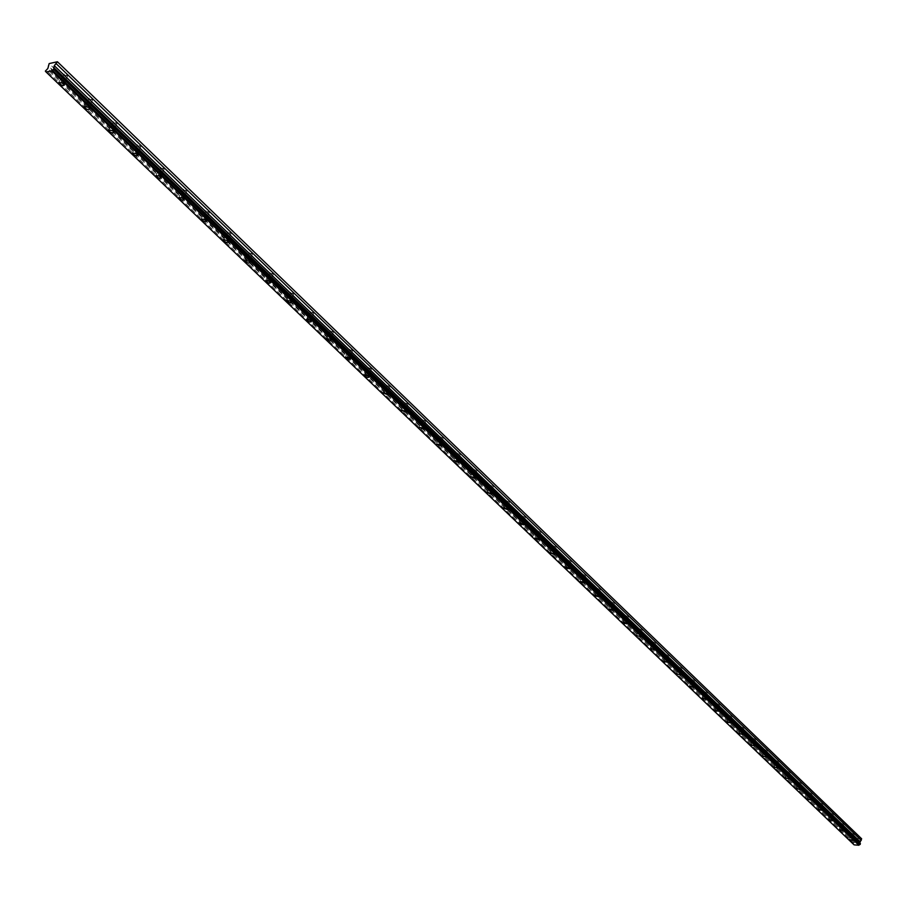 <?xml version="1.0" encoding="UTF-8"?>
<svg xmlns="http://www.w3.org/2000/svg" width="907" height="907" viewBox="0 0 907 907"><rect width="100%" height="100%" fill="white"/><g stroke="black" fill="none" stroke-linecap="round" stroke-linejoin="round"><path stroke-width="0.68" stroke-dasharray="4.54 3.4" d="M65.667 79.09L60.984 78.059C61.937 80.746 63.762 81.709 66.438 80.95L65.667 79.09M62.47 79.771L65.429 80.428L61.993 78.592L62.47 79.771M64.76 75.19L67.719 75.837L64.284 74.011L64.76 75.19M90.711 103.171L85.984 102.502L87.526 104.543L89.929 105.473L91.448 104.974L90.711 103.171M87.514 103.817L90.451 104.452L87.049 102.684L87.514 103.817M89.759 99.271L92.684 99.895L89.294 98.126L89.759 99.271M115.178 126.708L110.484 126.05L112.014 128.046L114.395 128.941L115.881 128.431L115.178 126.708M111.98 127.32L114.906 127.932L111.538 126.22L111.98 127.32M114.169 122.785L117.082 123.409L113.726 121.697L114.169 122.785M139.088 149.712L134.429 149.065L135.959 151.016L138.306 151.877L139.769 151.367L139.088 149.712M135.903 150.279L138.805 150.891L135.472 149.224L135.903 150.279M138.034 145.778L140.936 146.378L137.603 144.723L138.034 145.778M162.466 172.194L157.841 171.559L159.36 173.464L161.684 174.291L163.124 173.793L162.466 172.194M159.281 172.727L162.16 173.328L158.861 171.718L159.281 172.727M161.367 168.249L164.246 168.849L160.958 167.239L161.367 168.249M185.323 194.177L180.731 193.554L181.74 195.062L184.54 196.218L185.958 195.719L185.323 194.177M182.148 194.676L185.005 195.266L181.74 193.701L182.148 194.676M184.189 190.232L187.046 190.81L183.781 189.257L184.189 190.232M207.68 215.685L203.123 215.072L204.132 216.546L206.898 217.669L208.293 217.158L207.68 215.685M204.506 216.149L207.352 216.728L204.12 215.208L204.506 216.149M206.501 211.728L209.347 212.306L206.116 210.787L206.501 211.728M229.55 236.716L225.027 236.126L226.036 237.566L228.768 238.643L230.14 238.144L229.55 236.716M226.387 237.158L229.21 237.725L226.013 236.251L226.387 237.158M228.337 232.759L231.16 233.326L227.963 231.852L228.337 232.759M250.956 257.305L246.455 256.715L249.64 259.107L251.522 258.676L250.956 257.305M247.792 257.713L250.604 258.268L247.43 256.84L247.792 257.713M249.708 253.348L252.509 253.892L249.346 252.475L249.708 253.348M271.896 277.451L267.486 276.59L268.03 277.905L270.603 279.209L272.281 279.016L271.896 277.451M268.755 277.837L271.533 278.381L268.404 276.998L268.755 277.837M270.615 273.495L273.404 274.027L270.275 272.644L270.615 273.495M292.405 297.179L288.029 296.328L288.982 297.961L291.113 298.879L292.768 298.686L292.405 297.179M289.265 297.53L292.031 298.063L288.925 296.725L289.265 297.53M291.09 293.21L293.857 293.743L290.762 292.405L291.09 293.21M312.484 316.498L308.131 315.659L308.686 316.928L311.203 318.153L313.006 317.733L312.484 316.498M309.355 316.815L312.11 317.348L309.026 316.044L309.355 316.815M311.146 312.53L313.89 313.051L310.818 311.747L311.146 312.53M332.155 335.42L327.79 334.864L330.885 337.03L332.495 336.826L332.155 335.42M329.037 335.715L331.769 336.236L328.719 334.966L329.037 335.715M330.783 331.452L333.515 331.962L330.465 330.692L330.783 331.452M351.428 353.945L347.12 353.129L347.687 354.354L350.159 355.51L351.746 355.317L351.428 353.945M348.311 354.218L351.032 354.739L348.005 353.492L348.311 354.218M350.023 349.977L352.744 350.487L349.717 349.252L350.023 349.977M370.305 372.108L366.031 371.303L366.598 372.494L369.047 373.639L370.623 373.423L370.305 372.108M367.199 372.358L369.897 372.868L366.904 371.655L367.199 372.358M368.877 368.14L371.575 368.65L368.582 367.437L368.877 368.14M388.808 389.908L384.557 389.114L389.262 390.974L388.808 389.908M385.713 390.135L388.389 390.634L385.43 389.454L385.713 390.135M387.357 385.94L390.033 386.439L387.074 385.26L387.357 385.94M406.937 407.345L402.719 406.563L407.379 408.388L406.937 407.345M403.864 407.56L406.529 408.048L403.581 406.903L403.864 407.56M405.474 403.388L408.139 403.887L405.191 402.731L405.474 403.388M424.725 424.453L420.531 423.682L425.156 425.451L424.725 424.453M421.653 424.635L424.295 425.122L421.653 424.635M423.229 420.497L425.882 420.984L422.968 419.862L423.229 420.497M442.163 441.221L437.99 440.462L442.571 442.197L442.163 441.221M439.101 441.392L441.732 441.868L439.101 441.392M440.655 437.276L443.274 437.752L440.655 437.276M459.259 457.672L455.121 456.924L459.668 458.613L459.259 457.672M456.21 457.82L458.829 458.296L456.21 457.82M457.729 453.727L460.348 454.203L457.729 453.727M476.039 473.817L471.923 473.069L476.436 474.712L476.039 473.817M473 473.942L475.597 474.418L473 473.942M474.486 469.871L477.082 470.348L474.486 469.871M492.501 489.655L488.408 488.907L492.886 490.517L492.501 489.655M489.474 489.757L492.059 490.222L489.474 489.757M490.936 485.71L493.521 486.175L490.936 485.71M508.657 505.188L504.598 504.451L509.031 506.027L508.657 505.188M505.641 505.278L508.203 505.743L505.641 505.278M507.07 501.265L509.643 501.718L507.07 501.265M524.518 520.437L520.471 519.711L524.87 521.253L524.518 520.437M521.514 520.516L524.065 520.969L521.514 520.516M522.908 516.514L525.459 516.979L522.908 516.514M555.367 550.118L551.365 549.393L555.696 550.878L555.367 550.118M552.386 550.152L554.903 550.606L552.386 550.152M553.735 546.207L556.252 546.66L553.735 546.207M570.367 564.551L566.399 563.837L570.696 565.288L570.367 564.551M567.397 564.573L569.902 565.027L567.397 564.573M568.723 560.651L571.229 561.093L568.723 560.651M585.117 578.734L581.172 578.02L585.434 579.448L585.117 578.734M582.158 578.745L584.641 579.188L582.158 578.745M583.462 574.834L585.945 575.276L583.462 574.834M599.595 592.656L595.672 591.954L599.901 593.348L599.595 592.656M596.647 592.656L599.119 593.099L596.647 592.656M597.928 588.779L600.4 589.21L597.928 588.779M613.824 606.341L609.923 605.649L614.118 607.021L613.824 606.341M610.887 606.329L613.347 606.76L610.887 606.329M612.146 602.463L614.606 602.906L612.146 602.463M627.803 619.787L623.925 619.096L628.097 620.445L627.803 619.787M624.878 619.764L627.327 620.195L624.878 619.764M626.113 615.921L628.562 616.363L626.113 615.921M641.544 633.007L637.689 632.315L641.827 633.642L641.544 633.007M638.63 632.961L641.068 633.392L638.63 632.961M639.843 629.152L642.269 629.583L639.843 629.152M655.047 645.999L651.215 645.308L655.047 645.999M652.144 645.943L654.559 646.374L652.144 645.943M653.335 642.145L655.75 642.575L653.335 642.145M668.323 658.765L664.514 658.085L668.323 658.765M665.432 658.697L667.835 659.128L665.432 658.697M666.6 654.933L669.003 655.353L666.6 654.933M681.372 671.327L677.586 670.647L681.372 671.327M678.493 671.248L680.896 671.668L678.493 671.248M679.649 667.495L682.041 667.926L679.649 667.495M694.218 683.674L690.442 682.994L694.218 683.674M691.349 683.583L693.73 684.003L691.349 683.583M692.472 679.853L694.853 680.273L692.472 679.853M706.836 695.816L703.084 695.147L706.836 695.816M703.979 695.714L706.349 696.134L703.979 695.714M705.09 692.007L707.46 692.426L705.09 692.007M719.251 707.755L715.532 707.086L719.251 707.755M716.417 707.653L718.763 708.072L716.417 707.653M717.505 703.968L719.852 704.388L717.505 703.968M731.473 719.512L727.765 718.843L731.473 719.512M728.638 719.387L730.985 719.807L728.638 719.387M729.716 715.725L732.051 716.145L729.716 715.725M743.491 731.076L739.806 730.407L743.491 731.076M740.668 730.94L743.003 731.359L740.668 730.94M741.733 727.301L744.057 727.709L741.733 727.301M755.316 742.448L751.654 741.79L755.316 742.448M752.515 742.311L754.828 742.72L752.515 742.311M753.547 738.683L755.86 739.103L753.547 738.683M766.959 753.649L763.32 752.991L766.959 753.649M764.17 753.502L766.472 753.91L764.17 753.502M765.191 749.896L767.492 750.304L765.191 749.896M778.421 764.669L774.793 764.011L778.421 764.669M775.632 764.51L777.923 764.918L775.632 764.51M776.641 760.928L778.932 761.336L776.641 760.928M789.702 775.519L786.086 774.861L789.702 775.519M786.925 775.349L789.203 775.757L786.925 775.349M787.911 771.789L790.19 772.197L787.911 771.789M800.802 786.199L797.219 785.541L800.802 786.199M798.047 786.018L800.303 786.426L798.047 786.018M799.01 782.48L801.278 782.888L799.01 782.48M811.731 796.709L808.171 796.063L811.731 796.709M808.987 796.527L811.243 796.936L808.987 796.527M809.94 793.013L812.196 793.41L809.94 793.013M822.502 807.071L818.953 806.425L822.502 807.071M819.769 806.879L822.003 807.287L819.769 806.879M820.71 803.375L822.944 803.783L820.71 803.375M833.102 817.264L829.576 816.629L833.102 817.264M830.381 817.071L832.615 817.479L830.381 817.071M831.311 813.59L833.533 813.987L831.311 813.59M843.555 827.32L840.041 826.674L843.555 827.32M840.834 827.116L843.057 827.513L840.834 827.116M841.753 823.647L843.963 824.055L841.753 823.647M853.838 837.218L850.347 836.571L853.838 837.218M851.14 837.002L853.34 837.41L851.14 837.002M852.036 833.556L854.247 833.952L852.036 833.556M540.084 535.413L536.06 534.688L540.425 536.207L540.084 535.413M537.091 535.47L539.62 535.924L537.091 535.47M538.463 531.502L541.003 531.956L538.463 531.502M854.099 844.859L45.906 71.608M853.85 844.474L45.94 71.687M853.226 843.907L853.453 843.034L45.94 69.964M853.453 843.034L854.337 842.592L47.175 69.091M854.337 842.592L47.833 68.513M854.779 842.263L855.097 841.061L48.638 66.914M855.097 841.061L48.105 65.667M854.281 839.825L854.689 838.261L49.159 63.581M854.689 838.261L861.65 838.805M859.723 842.92L860.414 843.589M859.779 843.022L54.148 68.161M60.984 78.059L58.921 82.174M66.438 80.95L64.386 85.065M64.284 74.011L61.993 78.592M67.719 75.837L65.429 80.428M86.063 102.174L84.045 106.255M91.448 104.974L89.442 109.055M89.294 98.126L87.049 102.684M92.684 99.895L90.451 104.452M110.552 125.722L108.591 129.78M115.881 128.431L113.931 132.49M113.726 121.697L111.538 126.22M117.082 123.409L114.906 127.932M134.497 148.748L132.581 152.784M139.769 151.367L137.864 155.403M137.603 144.723L135.472 149.224M140.936 146.378L138.805 150.891M157.909 171.242L156.027 175.255M163.124 173.793L161.253 177.806M160.958 167.239L158.861 171.718M164.246 168.849L162.16 173.328M180.788 193.248L178.962 197.238M185.958 195.719L184.132 199.71M183.781 189.257L181.74 193.701M187.046 190.81L185.005 195.266M203.179 214.766L201.388 218.734M208.293 217.158L206.501 221.127M206.116 210.787L204.12 215.208M209.347 212.306L207.352 216.728M225.083 235.82L223.326 239.765M230.14 238.144L228.394 242.09M227.963 231.852L226.013 236.251M231.16 233.326L229.21 237.725M246.511 256.432L244.799 260.343M251.522 258.676L249.822 262.599M249.346 252.475L247.43 256.84M252.509 253.892L250.604 258.268M267.486 276.59L265.808 280.49M272.451 278.778L270.785 282.678M270.275 272.644L268.404 276.998M273.404 274.027L271.533 278.381M288.029 296.328L286.385 300.206M292.938 298.46L291.306 302.326M290.762 292.405L288.925 296.725M293.857 293.743L292.031 298.063M308.131 315.659L306.532 319.502M313.006 317.733L311.407 321.577M310.818 311.747L309.026 316.044M313.89 313.051L312.11 317.348M327.835 334.592L326.259 338.413M332.654 336.599L331.089 340.431M330.465 330.692L328.719 334.966M333.515 331.962L331.769 336.236M347.12 353.129L345.59 356.939M351.905 355.091L350.374 358.9M349.717 349.252L348.005 353.492M352.744 350.487L351.032 354.739M366.031 371.303L364.523 375.079M370.77 373.219L369.274 376.995M368.582 367.437L366.904 371.655M371.575 368.65L369.897 372.868M384.557 389.114L383.083 392.867M389.262 390.974L387.788 394.726M387.074 385.26L385.43 389.454M390.033 386.439L388.389 390.634M402.719 406.563L401.279 410.304M407.379 408.388L405.939 412.118M405.191 402.731L403.581 406.903M408.139 403.887L406.529 408.048M420.531 423.682L419.113 427.39M425.156 425.451L423.739 429.17M422.968 419.862L421.381 424.011M425.882 420.984L424.295 425.122M437.99 440.462L436.607 444.147M442.571 442.197L441.187 445.881M440.383 436.664L438.841 440.779M443.274 437.752L441.732 441.868M455.121 456.924L453.761 460.586M459.668 458.613L458.307 462.275M457.479 453.137L455.96 457.23M460.348 454.203L458.829 458.296M471.923 473.069L470.597 476.708M476.436 474.712L475.098 478.363M474.248 469.304L472.751 473.375M477.082 470.348L475.597 474.418M488.408 488.907L487.104 492.535M492.886 490.517L491.571 494.145M490.698 485.166L489.236 489.202M493.521 486.175L492.059 490.222M504.598 504.451L503.306 508.056M509.031 506.027L507.75 509.632M506.843 500.721L505.414 504.745M509.643 501.718L508.203 505.743M520.471 519.711L519.212 523.294M524.87 521.253L523.611 524.836M522.693 516.004L521.287 519.994M525.459 516.979L524.065 520.969M551.365 549.393L550.152 552.941M555.696 550.878L554.494 554.415M553.519 545.719L552.17 549.676M556.252 546.66L554.903 550.606M566.399 563.837L565.208 567.363M570.696 565.288L569.517 568.814M568.519 560.186L567.192 564.109M571.229 561.093L569.902 565.027M581.172 578.02L579.992 581.523M585.434 579.448L584.267 582.94M583.258 574.38L581.954 578.281M585.945 575.276L584.641 579.188M595.672 591.954L594.527 595.434M599.901 593.348L598.756 596.829M597.724 588.337L596.455 592.214M600.4 589.21L599.119 593.099M609.923 605.649L608.79 609.107M614.118 607.021L612.996 610.479M611.953 602.044L610.694 605.899M614.606 602.906L613.347 606.76M623.925 619.096L622.814 622.531M628.097 620.445L626.986 623.88M625.921 615.513L624.685 619.345M628.562 616.363L627.327 620.195M637.689 632.315L636.601 635.739M641.827 633.642L640.739 637.054M639.662 628.744L638.449 632.564M642.269 629.583L641.068 633.392M651.215 645.308L650.149 648.709M655.319 646.612L654.253 650.013M653.165 641.759L651.963 645.546M655.75 642.575L654.559 646.374M664.514 658.085L663.459 661.464M668.595 659.366L667.541 662.745M666.43 654.548L665.262 658.323M669.003 655.353L667.835 659.128M677.586 670.647L676.554 674.003M681.633 671.906L680.613 675.262M679.479 667.133L678.334 670.874M682.041 667.926L680.896 671.668M690.442 682.994L689.433 686.338M694.467 684.229L693.458 687.574M692.313 679.502L691.179 683.22M694.853 680.273L693.73 684.003M703.084 695.147L702.097 698.458M707.086 696.361L706.088 699.682M704.932 691.667L703.821 695.363M707.46 692.426L706.349 696.134M715.532 707.086L714.546 710.396M719.5 708.288L718.525 711.587M717.346 703.628L716.258 707.313M719.852 704.388L718.763 708.072M727.765 718.843L726.802 722.131M731.711 720.022L730.747 723.31M729.568 715.396L728.491 719.058M732.051 716.145L730.985 719.807M739.806 730.407L738.854 733.672M743.717 731.575L742.776 734.84M741.586 726.983L740.531 730.623M744.057 727.709L743.003 731.359M751.654 741.79L750.724 745.032M755.542 742.935L754.613 746.178M753.411 738.377L752.368 742.005M755.86 739.103L754.828 742.72M763.32 752.991L762.402 756.211M767.175 754.114L766.268 757.345M765.043 749.59L764.023 753.195M767.492 750.304L766.472 753.91M774.793 764.011L773.886 767.22M778.637 765.123L777.73 768.331M776.505 760.633L775.496 764.216M778.932 761.336L777.923 764.918M786.086 774.861L785.201 778.059M789.906 775.961L789.022 779.158M787.786 771.506L786.788 775.066M790.19 772.197L789.203 775.757M797.219 785.541L796.346 788.716M801.006 786.63L800.133 789.804M798.886 782.208L797.911 785.745M801.278 782.888L800.303 786.426M808.171 796.063L807.309 799.226M811.935 797.14L811.073 800.291M809.815 792.741L808.863 796.267M812.196 793.41L811.243 796.936M818.953 806.425L818.103 809.566M822.694 807.479L821.855 810.62M820.586 803.114L819.645 806.618M822.944 803.783L822.003 807.287M829.576 816.629L828.749 819.747M833.295 817.672L832.467 820.79M831.186 813.33L830.256 816.822M833.533 813.987L832.615 817.479M840.041 826.674L839.224 829.78M843.737 827.706L842.92 830.812M841.639 823.397L840.721 826.867M843.963 824.055L843.057 827.513M850.347 836.571L849.542 839.667M854.02 837.592L853.215 840.687M851.922 833.318L851.027 836.764M854.247 833.952L853.34 837.41M536.06 534.688L534.824 538.248M540.425 536.207L539.189 539.767M538.248 530.992L536.865 534.971M541.003 531.956L539.62 535.924M853.646 844.088L45.803 71.2M859.983 843.408L53.74 68.07"/><path stroke-width="1.36" d="M63.615 83.206L64.386 85.065L62.832 85.564L60.395 84.6L58.842 82.503L63.615 83.206M88.705 107.264L89.442 109.055L87.922 109.554L85.519 108.625L83.977 106.584L88.705 107.264M113.216 130.778L113.931 132.49L112.434 133L110.053 132.105L108.523 130.109L113.216 130.778M137.172 153.748L137.864 155.403L136.39 155.913L133.533 154.678L132.513 153.102L137.172 153.748M160.596 176.207L161.253 177.806L159.813 178.305L157.489 177.477L155.97 175.573L160.596 176.207M183.497 198.168L184.132 199.71L182.715 200.209L179.915 199.052L178.906 197.545L183.497 198.168M205.889 219.653L206.501 221.127L205.118 221.625L202.34 220.514L201.331 219.04L205.889 219.653M227.804 240.661L228.394 242.09L226.489 242.509L223.87 241.137L223.326 239.765L227.804 240.661M249.244 261.227L249.822 262.599L248.473 263.098L246.25 262.372L244.743 260.638L249.244 261.227M270.229 281.351L270.785 282.678L268.925 283.097L266.363 281.805L265.808 280.49L270.229 281.351M290.773 301.056L291.136 302.553L289.48 302.757L286.34 300.478L290.773 301.056M310.886 320.352L311.237 321.804L309.604 321.996L307.088 320.772L306.532 319.502L310.886 320.352M330.59 339.241L330.93 340.647L329.32 340.851L326.214 338.685L330.59 339.241M349.887 357.755L350.215 359.115L348.628 359.319L345.544 357.199L349.887 357.755M368.798 375.895L369.115 377.21L367.55 377.414L365.487 376.586L364.523 375.079L368.798 375.895M387.334 393.661L387.788 394.726L383.083 392.867L387.334 393.661M405.497 411.086L405.939 412.118L401.279 410.304L405.497 411.086M423.308 428.172L423.739 429.17L419.113 427.39L423.308 428.172M440.779 444.918L441.187 445.881L436.607 444.147L440.779 444.918M457.91 461.346L458.307 462.275L453.761 460.586L457.91 461.346M474.712 477.467L475.098 478.363L470.597 476.708L474.712 477.467M491.197 493.272L491.571 494.145L487.104 492.535L491.197 493.272M507.376 508.793L507.75 509.632L503.306 508.056L507.376 508.793M523.26 524.031L523.611 524.836L519.212 523.294L523.26 524.031M554.154 553.655L554.494 554.415L550.152 552.941L554.154 553.655M569.188 568.077L569.517 568.814L565.208 567.363L569.188 568.077M583.949 582.226L584.267 582.94L579.992 581.523L583.949 582.226M598.45 596.137L598.756 596.829L594.527 595.434L598.45 596.137M612.701 609.799L612.996 610.479L608.79 609.107L612.701 609.799M626.692 623.234L626.986 623.88L622.814 622.531L626.692 623.234M640.455 636.431L636.601 635.739L640.455 636.431M653.981 649.401L650.149 648.709L653.981 649.401M667.28 662.144L663.459 661.464L667.28 662.144M680.352 674.683L676.554 674.003L680.352 674.683M693.197 687.007L689.433 686.338L693.197 687.007M705.839 699.138L702.097 698.458L705.839 699.138M718.276 711.065L714.546 710.396L718.276 711.065M730.509 722.8L726.802 722.131L730.509 722.8M742.55 734.341L738.854 733.672L742.55 734.341M754.386 745.701L750.724 745.032L754.386 745.701M766.052 756.88L762.402 756.211L766.052 756.88M777.514 767.878L773.886 767.22L777.514 767.878M788.818 778.705L785.201 778.059L788.818 778.705M799.929 789.373L796.346 788.716L799.929 789.373M810.881 799.872L807.309 799.226L810.881 799.872M821.663 810.212L818.103 809.566L821.663 810.212M832.275 820.393L828.749 819.747L832.275 820.393M842.739 830.427L839.224 829.78L842.739 830.427M853.034 840.301L849.542 839.667L853.034 840.301M538.849 538.973L539.189 539.767L534.824 538.248L538.849 538.973M54.205 68.15L860.414 843.589L858.85 845.245L854.099 844.859L46.076 72.004L51.71 70.769L53.615 69.317L54.273 65.678L57.424 61.755L49.159 63.581L47.833 68.513L45.35 71.12L46.076 72.004M45.94 71.687L45.35 71.12M57.424 61.755L861.65 838.805L859.723 842.92M861.242 840.37L56.37 63.841M859.836 841.435L54.273 65.678M859.53 842.637L53.468 67.277M860.187 844.462L53.615 69.317M859.292 844.916L52.368 70.19M858.85 845.245L51.71 70.769"/></g></svg>
